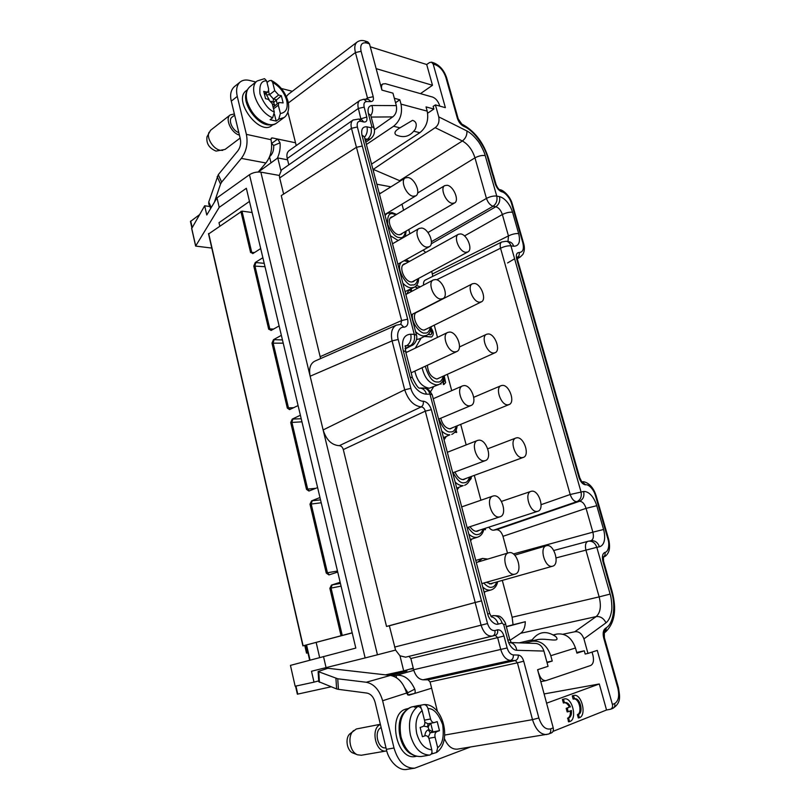 <?xml version="1.0" encoding="UTF-8"?>
<svg xmlns="http://www.w3.org/2000/svg" width="810" height="810" viewBox="0 0 810 810"><rect width="100%" height="100%" fill="white"/><g stroke="black" fill="none" stroke-linecap="round" stroke-linejoin="round"><path stroke-width="1.21" d="M267.017 82.478L269.224 80.747L271.228 80.382L272.686 82.428C279.602 86.407 284.269 92.401 286.7 100.41C288.228 108.226 286.132 112.59 280.392 113.511L278.731 119.171L276.159 121.085L270.094 119.718L272.666 117.794L274.327 112.104L272.261 103.741L268.302 99.347L265.538 98.678L263.736 91.358L266.5 92.036L264.323 93.737M428.247 755.315L429.664 755.092C431.608 754.454 432.317 752.703 431.801 749.837C424.784 749.108 419.772 743.722 416.765 733.658C414.771 723.279 416.542 715.574 422.101 710.542C421.23 707.778 419.762 706.452 417.707 706.543L414.477 707.201L417.332 705.824L423.994 704.609C425.888 704.761 427.224 706.097 427.994 708.618L430.566 718.976L424.47 720.13M239.426 135.108C231.225 133.083 224.643 118.604 230.243 114.909L210.559 130.288L207.016 136.769C206.094 143.39 209.101 148.169 216.047 151.106L225.069 149.425L240.135 138.075M209.041 132.293C206.175 137.902 213.384 149.323 220.371 150.296L222.75 150.366M380.356 724.292L356.309 728.99L350.011 733.749C344.776 737.92 346.812 750.921 353.079 753.057L357.544 754.798L361.341 755.244L386.441 750.951C375.779 753.523 370.13 728.453 380.406 724.484M353.666 730.549C347.115 735.763 349.687 752.115 357.544 754.798M230.243 114.909L234.363 113.937M234.647 115.121L231.994 117.187C227.762 119.971 232.591 130.876 238.828 132.607M381.145 727.582C373.461 730.924 377.916 749.746 385.965 747.782L385.965 747.782M402.469 233.209L401.315 234.313L398.793 234.758C392.263 234.171 385.884 219.874 391.412 217.06L392.931 216.594M452.203 203.32C445.895 202.621 439.739 188.001 444.751 185.611L447.221 185.267C453.57 186.118 459.584 200.617 454.562 202.976L452.203 203.32M414.76 280.483L413.546 281.576L411.288 282.001C404.615 281.708 398.206 266.784 404.089 263.969L405.658 263.544M465.73 252.295C459.28 251.91 453.104 236.611 458.44 234.262L460.657 233.918C467.137 234.465 473.182 249.642 467.836 251.961L465.73 252.295M427.265 328.627L424.005 330.085C417.778 330.126 411.277 316.376 416.107 312.336M479.51 302.191C472.918 302.14 466.712 286.092 472.382 283.804L474.336 283.47C480.958 283.682 487.023 299.609 481.332 301.867L479.51 302.191M439.962 377.642L436.954 379.039C431.153 377.44 427.974 372.843 427.417 365.239M493.543 353.018C486.8 353.342 480.583 336.464 486.608 334.257L488.278 333.943C495.042 333.801 501.127 350.548 495.082 352.725L493.543 353.018M422.101 367.72C424.541 377.946 429.381 383.687 436.62 384.963L439.081 384.446L429.31 388.233C422.071 386.988 417.231 381.287 414.821 371.112M452.881 427.569L450.137 428.875C445.601 428.237 442.483 424.693 440.761 418.223M507.84 404.818C500.955 405.526 494.728 387.747 501.117 385.651L502.473 385.378C509.399 384.841 515.484 402.479 509.075 404.565L507.84 404.818M466.023 478.426L463.563 479.621C460.1 479.611 457.245 477.07 454.977 471.997M522.42 457.599C515.362 458.743 509.156 439.972 515.909 438.007L516.942 437.785C524.029 436.833 530.104 455.443 523.331 457.397L522.42 457.599M479.399 530.226L477.232 531.299C474.771 531.633 472.372 530.094 470.023 526.692M537.273 511.393C530.054 513.014 523.867 493.168 530.995 491.366L531.694 491.204C538.933 489.787 544.998 509.46 537.85 511.262L537.273 511.393M493.007 583.008L491.154 583.949L486.263 582.309M552.42 566.251C545.029 568.367 538.873 547.368 546.375 545.737L546.73 545.656C554.141 543.743 560.166 564.57 552.643 566.19L552.42 566.251M514.836 574.189C506.817 576.467 500.509 554.597 508.639 552.795L509.055 552.693C517.104 550.638 523.26 572.326 515.099 574.118L514.836 574.189M499.436 516.942C491.609 518.663 485.251 498.079 492.946 496.064L493.766 495.872C501.603 494.363 507.829 514.775 500.094 516.78L499.436 516.942M484.329 460.829C476.715 462.044 470.306 442.645 477.566 440.438L478.771 440.174C486.425 439.172 492.683 458.419 485.382 460.596L484.329 460.829M469.527 405.83C462.105 406.579 455.666 388.253 462.51 385.904L464.079 385.58C471.531 385.033 477.819 403.208 470.954 405.526L469.527 405.83M455.017 351.894C447.778 352.218 441.328 334.874 447.748 332.414L449.671 332.039C456.941 331.908 463.239 349.11 456.789 351.55L455.017 351.894M440.782 299.011C433.714 298.941 427.275 282.488 433.299 279.936L435.537 279.541C442.635 279.794 448.932 296.106 442.888 298.627L440.782 299.011M426.819 247.141C419.924 246.706 413.495 231.063 419.134 228.45L421.676 228.035C428.611 228.633 434.889 244.154 429.229 246.736L426.819 247.141M413.12 196.253C406.387 195.494 399.978 180.569 405.253 177.916L408.078 177.511C414.862 178.433 421.109 193.225 415.813 195.838L413.12 196.253M407.319 351.985L405.668 351.793M483.803 529.558L485.463 529.699L483.843 529.345M407.997 708.588L406.073 709.044C387.008 713.59 396.161 760.904 415.5 756.469L416.279 756.348M410.042 669.08L413.404 668.797M567.506 718.217L568.59 718.024L569.572 721.629L568.488 721.821L567.79 718.116C569.794 717.073 570.645 714.673 570.341 710.907M564.631 702.726C566.504 702.898 568.083 704.376 569.349 707.15L567.263 708.153L568.235 711.717L571.404 710.502C571.759 714.349 570.918 716.82 568.873 717.933L568.59 718.024M564.378 698.939L562.403 699.425L564.378 698.939C572.184 696.883 577.601 719.037 569.855 721.538L569.572 721.629M266.115 93.352L266.5 94.881L269.558 94.669L273.456 99.012L276.159 99.67L277.182 103.812M271.016 101.291L273.74 102.394L281.333 95.712L278.64 95.043L274.732 90.68L269.558 94.669L268.444 91.449M273.74 102.394L274.266 104.561L275.319 105.219M274.266 104.561L272.403 104.308M423.569 726.135L428.166 726.934L430.333 723.34M430.728 723.269L432.864 731.875L430.242 732.787L428.257 737.181M428.166 726.934L428.834 729.638L432.864 731.875L439.476 730.681L437.218 721.619L434.322 722.591C432.591 722.692 431.335 721.477 430.566 718.976M428.834 729.638L428.257 729.84C426.262 730.671 425.128 732.655 424.855 735.774M264.89 96.076L264.688 94.466M266.5 94.881L269.163 99.691M280.392 113.511L278.326 105.189L278.883 102.516L283.135 102.931L281.333 95.712M278.883 102.516L273.132 107.254M424.865 722.277L428.014 723.755M427.994 708.618C433.573 708.284 438.473 713.63 442.665 724.646C444.214 736.634 442.554 744.299 437.673 747.66L435.081 737.201C434.575 734.366 435.173 732.503 436.863 731.602L439.476 730.681M422.101 710.542L424.673 720.961C425.179 723.796 424.561 725.659 422.83 726.56L420.147 727.481L422.415 736.705L425.422 735.672C427.174 735.581 428.429 736.796 429.199 739.307L431.801 749.837M274.327 112.104C268.545 109.704 263.766 103.629 259.99 93.879C259.17 84.878 261.377 80.544 266.611 80.868L268.657 89.161L268.12 91.793L266.5 92.036M272.686 82.428L274.732 90.68M276.159 121.085L274.448 114.159M266.611 80.868L264.505 78.671L257.195 80.959L249.875 86.761C246.493 89.677 245.521 94.385 246.949 100.885C250.928 113.147 258.066 120.974 268.363 124.365C271.684 125.064 274.448 124.618 276.635 123.039C268.15 130.207 249.682 116.66 246.513 101.685C244.995 95.124 246.119 90.153 249.875 86.761M268.829 91.378L268.707 90.872M421.139 708.375L420.38 705.297M437.673 747.66L436.509 752.49L431.224 754.1M431.953 752.176L432.257 753.421M258.228 172.003L265.903 162.982C270.925 156.35 272.636 148.605 271.036 139.725L246.382 134.349C248.103 143.481 246.412 151.5 241.329 158.395L221.656 182.139L218.275 174.687L208.757 202.004L208.767 204.039L210.711 208.423M217.171 176.61L220.543 184.052L214.407 202.227M407.278 769.318L407.015 769.368C399.057 771.292 388.608 761.066 386.35 749.331L375.111 702.331C373.572 697.015 370.858 693.937 366.97 693.076L338.418 689.351L337.74 678.78L318.117 671.541L327.848 668.28L390.4 675.418L366.272 682.253C374.068 683.883 379.525 690.039 382.634 700.741L406.6 693.056C403.451 682.8 398.054 676.927 390.4 675.418M335.937 678.395L336.606 688.946L318.755 681.666M430.748 330.115C431.973 332.13 431.953 333.71 430.687 334.864M430.849 329.751C432.277 331.918 432.267 333.609 430.829 334.813L428.176 334.358M220.543 184.052L221.656 182.139M218.275 174.687L237.826 150.873C240.347 147.43 241.177 143.431 240.327 138.895L231.295 101.139C229.807 94.831 230.82 90.021 234.333 86.69L234.556 86.518M269.821 124.902C258.117 125.874 242.119 104.419 246.21 92.998M271.35 154.862L270.327 154.669M444.184 375.739L445.642 382.695L443.698 384.436L443.394 382.016C444.67 381.196 444.832 379.738 443.89 377.632M440.174 383.839L441.075 384.061L440.934 383.251M456.081 430.08L456.708 432.429L454.845 432.084M402.874 283.227C405.557 286.011 408.26 287.56 410.964 287.854L414.345 287.236L405.081 291.62M417.97 311.384L418.618 311.313M415.591 331.604C418.284 334.348 420.977 335.806 423.681 335.978L426.617 335.401L419.448 338.904L416.603 339.501M441.723 431.001C444.427 433.644 447.11 434.919 449.793 434.828L443.475 437.683M455.149 482.071C457.852 484.663 460.546 485.848 463.209 485.615L456.739 488.136M431.153 328.08C433.775 331.928 433.937 334.874 431.629 336.94L424.663 336.352M485.109 528.373L485.463 529.699M471.339 476.472L471.147 478.639L469.496 480.624M417.95 288.076L415.206 286.689M416.492 285.454L420.258 286.851M411.166 288.927L411.612 290.587L410.164 290.456L409.941 289.575M336.606 688.946L338.418 689.351M337.74 678.78L366.272 682.253M410.943 753.958C399.178 747.488 395.007 722.581 403.836 712.618M397.882 673.515L401.699 672.432M573.338 695.587L572.265 695.79L573.338 695.587L574.665 698.787C580.092 697.461 583.757 712.709 578.482 714.42L579.393 717.751L578.32 717.943L577.409 714.612L578.482 714.42M573.926 695.426C581.57 693.411 586.987 715.321 579.393 717.751M570.432 706.958C568.985 703.849 567.223 702.381 565.167 702.564L564.459 702.807L563.476 699.222M287.894 112.185L295.529 142.783L277.678 139.047L271.603 143.451L273.699 145.496C273.932 150.336 272.575 154.062 269.619 156.654M273.699 145.496L280.037 142.803L277.678 139.047L272.302 137.923L271.401 138.075L270.986 139.452M246.382 134.349L237.259 96.41C235.801 89.768 236.803 84.949 240.256 81.931C242.727 80.018 245.875 79.532 249.693 80.463L255.849 82.033M281.333 88.493L292.319 91.287M247.344 89.849L246.149 90.791C232.581 100.167 259.565 136.303 271.856 125.55L273.071 124.649M395.543 102.718L399.816 99.772L401.001 104.115C402.681 113.41 400.211 120.801 393.589 126.269L399.968 127.838L412.563 120.336C416.249 121.52 417.15 124.477 415.277 129.205L415.105 129.489M399.968 127.838C394.966 130.724 393.711 133.103 396.191 134.986C403.947 138.348 410.305 136.424 415.267 129.205M261.833 167.761L262.045 169.098M370.605 138.773C373.936 135.989 375.121 132.506 374.169 128.304L371.82 126.552L371.071 127.798L366.981 126.826C362.647 126.481 360.966 129.225 361.959 135.067L414.285 334.368L416.553 335.259C418.041 341.354 412.472 345.769 412.067 345.374L405.121 348.462M441.075 384.061L439.962 383.97M443.252 382.077L443.789 378.138M444.214 384.315L443.424 384.558L442.959 382.168M456.708 432.429L454.673 432.287M421.089 338.104L415.277 348.138M488.784 527.178C490.455 529.416 492.105 530.418 493.715 530.165L576.852 501.663C574.077 501.552 571.86 499.162 570.189 494.505L500.539 248.224C499.79 245.025 500.175 242.949 501.704 241.998L425.24 280.108C423.822 280.969 423.286 282.619 423.62 285.069M501.704 241.998L506.199 241.258C508.498 241.663 510.077 243.192 510.928 245.845C507.829 245.622 504.367 246.412 500.539 248.224L436.691 279.784M405.405 345.84L406.721 345.657C410.295 343.207 411.642 339.39 410.751 334.206C407.298 334.419 404.929 335.937 403.633 338.783C402.297 341.881 402.165 345.85 403.238 350.69L405.608 351.55L412.432 377.784L410.083 377.055C411.693 382.229 413.92 386.299 416.765 389.245C419.823 392.324 423.053 393.974 426.465 394.186C425.321 390.38 423.114 388.344 419.853 388.081L419.924 388.071C418.649 388.841 416.148 385.418 412.432 377.794M431.426 241.704L493.057 206.256C490.192 205.274 487.984 202.662 486.445 198.41C490.212 196.506 493.644 195.736 496.753 196.091L485.21 155.581C484.724 152.817 480.269 143.653 477.789 140.869C474.133 136.171 470.519 132.87 466.925 130.967C467.157 135.078 465.639 138.409 462.378 140.981C468.22 144.312 472.422 149.931 474.974 157.849L417.616 193.053M431.487 337L424.399 336.484M411.612 290.587L409.911 290.598L409.678 289.717M417.687 288.218L414.973 286.851M506.301 626.555L513.064 624.753L512.122 617.23L599.147 596.889L585.903 550.051C584.891 545.332 585.569 542.417 587.918 541.333L588.485 541.202C592.404 540.847 595.178 542.882 596.808 547.307L556.126 557.898M517.144 257.479L520.364 256.922L517.266 258.755M591.077 540.705L591.128 540.695C595.046 540.412 597.81 542.447 599.43 546.78C604.432 545.454 605.9 538.204 603.582 529.487L592.859 532.17C593.963 536.686 593.345 539.541 590.996 540.715M507.495 553.139L502.969 536.311C501.501 531.957 499.335 529.77 496.469 529.73L579.504 501.279C582.36 501.37 584.547 503.729 586.076 508.366L596.757 505.703C594.024 496.743 588.667 491.174 583.646 491.488C584.547 496.216 583.159 499.486 579.504 501.279L576.852 501.663C580.557 499.881 581.944 496.611 581.003 491.832L510.928 245.845L513.661 246.24C518.977 246.159 520.648 241.937 518.663 233.574C515.626 233.351 512.224 234.131 508.447 235.912L507.992 241.522M493.715 530.165L496.469 529.73M480.927 500.226L474.306 475.389M466.175 444.913L460.698 424.369M451.707 390.643L447.353 374.311M437.501 337.375L434.251 325.164M432.773 276.352L431.74 271.36M425.675 252.436L423.144 250.128M499.507 196.627L496.753 196.091C497.603 200.455 496.368 203.836 493.057 206.256L495.821 206.763C498.757 207.674 500.934 210.266 502.352 214.528C506.098 212.706 509.5 211.936 512.538 212.22C510.047 204.12 504.721 197.944 499.507 196.627C500.307 200.971 499.082 204.343 495.821 206.763L431.214 243.83M370.261 46.788L426.708 64.527L429.462 62.593L431.517 62.167L433.988 62.947L435.648 64.861C440.265 66.916 443.657 71.088 445.844 77.355L457.346 118.199C458.551 121.824 460.485 124.426 463.148 126.006L464.849 126.856C473.587 130.683 484.734 145.78 487.681 157.616L492.52 174.575L493.391 175.152L496.064 184.518L495.274 183.981C496.783 188.163 498.97 190.775 501.815 191.828L499.729 189.702L498.322 189.429L499.729 189.702C498.666 189.368 497.441 187.647 496.064 184.538M501.815 191.828C505.136 192.274 510.239 198.44 511.545 203.502L522.875 242.939C524.181 249.095 522.946 252.274 519.169 252.497C516.628 252.639 515.798 254.796 516.659 258.967L517.428 259.382L579.717 477.667L579.039 477.617C580.669 482.163 582.866 484.552 585.62 484.795C588.799 484.117 593.933 489.767 595.411 495.457L608.016 539.359C609.839 545.1 608.239 551.985 604.959 552.379C602.549 553.493 601.86 556.44 602.873 561.208L605.961 572.012L606.599 571.88L605.89 572.032L611.51 591.766C615.954 605.617 613.555 623.386 606.366 627.71L605.04 628.681C603.126 630.494 602.68 633.582 603.703 637.946L617.838 688.125C619.569 695.952 618.516 701.096 614.679 703.556L612.4 704.457L597.274 650.4L587.969 653.407L583.929 638.877L605.991 622.829C608.715 620.642 610.558 616.805 611.52 611.317C612.441 608.057 611.368 597.294 610.133 594.084L599.147 596.889C601.435 606.153 600.443 612.714 596.18 616.582C600.413 616.197 603.693 618.273 605.991 622.829M470.438 747.012L414.72 768.174C405.061 768.508 398.156 761.785 394.004 748.015L382.634 700.741M406.701 693.39L408.908 695.203L414.254 693.562L407.784 694.939M538.194 639.495C547.378 638.098 561.148 643.099 555.852 636.63C546.142 630.069 537.982 631.496 531.39 640.923L538.194 639.495L532.119 641.247C540.766 640.346 546.993 645.165 550.79 655.705L552.238 661.031L546.922 662.165M396.617 677.818L396.029 675.408L393.144 676.067M390.957 675.499L406.914 670.953L401.618 672.097M404.808 687.963L407.886 692.692L407.491 694.707M572.265 695.79L573.166 699.101L574.239 698.908M574.017 698.949C579.302 698.422 582.481 713.033 577.409 714.612M569.349 707.15L566.18 708.345L567.152 711.909L568.235 711.717M567.263 708.153L566.18 708.345M562.403 699.425L563.375 702.999L564.459 702.807M396.384 325.124L315.019 361.047C310.331 363.417 308.701 368.469 310.149 376.215L323.129 429.938C326.288 439.931 331.675 445.176 339.299 445.682C341.192 445.824 342.519 447.12 343.308 449.58L386.522 626.444L475.146 602.498L481.099 625.188C483.621 632.863 487.387 636.498 492.389 636.083L492.591 636.032C494.626 635.202 495.376 633.369 494.849 630.555C491.63 630.838 489.179 628.499 487.519 623.548L481.585 600.878L475.197 602.488L481.484 600.899L431.376 409.678C429.604 404.585 426.89 401.76 423.225 401.203C423.681 403.825 423.012 405.719 421.2 406.893C423.124 407.086 424.491 408.493 425.28 411.126L431.376 409.678M371.112 138.388L365.806 142.256M370.626 138.804L367.365 139.31L365.411 140.717M409.88 233.786L408.756 229.554M403.593 210.225L401.993 204.191M413.92 131.25L419.833 132.698C426.414 127.393 428.875 120.214 427.204 111.142L426.04 106.9L433.897 109.036L433.158 106.383L435.426 104.905L445.378 107.659L433.178 64.071L435.648 64.861M366.403 144.494L393.589 126.269M439.769 106.11L439.587 105.442C438.109 101.169 435.8 98.385 432.661 97.089L385.408 83.693L382.766 83.977C381.49 85.101 381.186 86.923 381.844 89.444L382.036 90.143M419.833 132.698L371.557 164.126M280.037 142.803C280.523 148.27 279.612 153.424 277.314 158.274M356.44 147.298L351.479 128.304C350.548 124.345 351.074 121.591 353.059 120.022L281.536 169.928L279.318 175.436L279.683 177.967L351.479 128.304L357.392 126.988C356.643 122.877 357.817 120.984 360.916 121.308L363.71 121.986C366.434 122.269 367.457 120.609 366.778 117.015L364.176 107.153C363.457 103.68 364.277 101.807 366.636 101.564L371.071 101.594C373.137 101.371 373.845 99.741 373.207 96.694L361.098 51.303C359.903 44.854 361.766 42.09 366.677 43.001L369.492 43.892L367.801 41.887L364.996 40.996C362.06 40.075 359.438 40.429 357.119 42.059L288.087 94.497L286.375 96.633M426.708 64.527L432.489 85.283L420.471 93.636M432.489 85.283L376.134 68.637M370.788 115.567C372.802 112.408 373.167 109.046 371.901 105.492C368.591 105.938 367.416 108.641 368.398 113.592L371.82 126.552M374.129 128.193L370.747 115.405L368.398 113.592M371.071 127.798C371.932 132.607 370.707 136.455 367.365 139.31L364.885 138.753M366.981 126.826C367.801 130.785 366.97 134.268 364.51 137.295M361.959 135.067L364.389 136.849L416.532 335.188M419.884 388.061L423.367 388.031C426.556 388.203 428.753 390.228 429.978 394.136L432.196 394.743L489.706 613.514L487.691 613.99C489.068 619.994 494.697 625.35 498.221 624.105C497.026 620.096 494.697 617.625 491.235 616.673M490.88 616.197L492.824 615.711C497.168 615.256 500.266 617.706 502.139 623.082L503.729 624.621L505.642 624.095C505.885 622.769 501.39 616.764 500.803 617.21C500.347 616.076 497.715 615.57 492.895 615.691L493.482 615.6M505.642 624.095L509.763 639.627L507.87 640.234C509.065 645.408 513.581 650.471 516.78 650.288L543.915 651.068L548.046 666.326L537.597 669.708L553.22 727.866L550.587 728.899C545.555 729.891 541.647 726.246 538.853 717.984L523.706 661.193C522.531 657.457 520.719 655.412 518.268 655.057L513.348 654.936C510.553 654.531 508.477 652.202 507.141 647.949L413.647 669.749L410.862 658.51L408.969 656.343M511.292 642.775C514.228 643.869 516.061 646.38 516.78 650.288M380.73 193.195L379.131 192.912M512.122 617.23L502.301 580.395M517.144 257.6L517.337 257.489C518.967 256.325 519.574 254.654 519.169 252.497M581.823 481.909L579.707 477.667M582.309 481.889L585.62 484.795M603.339 557.017C604.878 555.984 605.414 554.435 604.959 552.379M606.599 571.88L603.521 561.097L602.873 561.208M508.994 241.684C511.343 242.21 512.902 243.729 513.661 246.24M431.517 62.167L433.178 64.071M587.969 653.407L585.184 654.045L584.283 650.805L576.912 653.154L575.485 647.99C571.738 637.764 565.582 633.106 557.027 634.028L553.716 634.989M537.719 669.667L538.549 673.242M592.029 652.101L592.96 655.422C594.094 660.636 593.335 663.997 590.672 665.496L545.94 680.633C542.771 680.785 540.341 678.314 538.68 673.221M519.19 642.856L531.967 639.87M553.493 634.848L557.027 634.028M532.119 641.247L524.414 643.039M544.107 693.947L599.289 683.974L606.538 709.995L610.619 709.236C612.309 708.335 612.907 706.745 612.4 704.457M444.366 738.447C447.616 745.98 451.94 749.554 457.356 749.149L548.755 734.012C550.496 733.111 551.104 731.41 550.587 728.899M413.647 669.749C415.53 675.965 418.669 679.317 423.073 679.803L428.065 679.813L515.373 660.514L517.418 662.813L430.059 681.939L437.4 711.352M413.799 670.346L396.029 675.408C403.856 674.406 410.093 678.982 414.76 689.148C415.469 691.507 415.307 692.975 414.254 693.562L431.629 688.216M546.588 703.181L599.289 683.974M606.538 709.995L553.007 731.379M548.188 734.164L551.387 732.949C553.119 732.058 553.736 730.367 553.22 727.866M356.461 147.288L401.659 320.547L407.653 319.16L362.283 146.033L356.461 147.288L281.252 195.615L320.608 358.577M400.92 324.324L403.906 327.2C407.278 326.754 408.524 324.081 407.653 319.16M320.558 356.481L401.659 320.547L400.788 324.314M400.94 324.324L396.394 325.144C391.918 327.584 390.481 332.839 392.08 340.888L398.196 339.471C396.333 333.113 399.401 326.653 403.906 327.2M423.225 401.203C418.892 401.628 412.33 394.794 410.873 388.354L398.196 339.471M279.318 175.436L260.85 172.145L310.149 376.215L392.08 340.888L404.706 389.802C408.27 400.282 413.778 405.972 421.2 406.893L339.299 445.682M435.426 104.905L438.747 116.873C439.557 121.713 438.362 125.307 435.173 127.666L373.268 169.371L399.573 180.65L462.378 140.981L435.173 127.666M427.639 113.187L433.897 109.036M376.842 184.214L390.947 186.837M400.322 180.994L399.573 180.65M394.338 98.283L399.816 99.772M374.443 129.792L392.718 116.903C395.938 114.412 397.143 110.646 396.323 105.604L392.951 93.16L381.905 90.102L369.492 43.892M280.867 170.495L277.779 157.93L287.58 159.823L287.256 158.507C286.436 154.983 287.003 152.391 288.978 150.731L359.812 100.45C357.929 101.959 357.443 104.622 358.364 108.439L364.176 107.153M296.227 145.587L295.529 142.783M287.58 159.823L288.826 164.835M535.774 643.444L535.856 643.444C539.733 643.96 542.427 646.501 543.915 651.068M552.238 661.031L547.054 662.681M513.064 624.753L525.295 621.726L506.351 626.768M563.031 634.22L574.736 631.78L596.18 616.582L520.597 633.298C523.604 631.101 525.163 627.244 525.295 621.726M520.597 633.298L509.976 640.325M574.736 631.78C578.775 631.152 581.843 633.511 583.929 638.877M576.72 652.445L584.283 650.805M430.059 681.939L428.065 679.813M283.632 194.086L279.683 177.967M475.247 602.478L389.337 625.776L395.563 650.076L399.988 655.817L405.608 657.163L492.257 636.113M386.522 626.444L389.337 625.776M307.952 652.799L306.524 653.144L307.942 652.759M373.268 169.371L373.592 171.852M413.252 668.169L403.684 670.883L399.988 655.817M191.869 227.721L190.461 221.494L199.442 214.741M258.38 171.993L277.779 157.93M395.563 650.076L377.45 654.794L323.129 429.938L404.706 389.802L410.873 388.354M327.301 667.399L327.524 668.371M403.684 670.883L385.509 674.862M331.098 686.799L297.361 694.19L295.549 686.151M209.871 206.53L204.667 205.78L191.737 228.44M260.85 172.145C256.76 171.7 252.973 172.55 249.48 174.697L217.009 197.863L206.783 214.994L204.667 205.78M260.699 248.579L253.074 253.459L250.573 252.457L254.583 252.497M265.012 266.713L253.783 266.044L255.221 262.531L262.865 257.702M279.116 325.954L271.259 330.369L268.687 329.184L253.783 266.044M283.216 343.167L271.988 343.156L273.466 339.694L281.353 335.34M298.08 405.587L289.565 409.607L287.327 408.118L271.988 343.156M301.948 421.818L290.719 422.506L292.248 419.104L300.378 415.246M317.601 487.579L308.954 491.042L306.504 489.382L290.719 422.506M321.226 502.777L309.997 504.195L311.577 500.863L319.97 497.532M337.719 572.052L328.941 574.918L326.258 573.075L309.997 504.195M341.071 586.126L329.862 588.323L331.492 585.063L340.159 582.309M249.48 174.697L365.138 657.933L377.45 654.794M365.138 657.933L311.496 671.247L313.996 682.152L295.154 686.232L290.446 665.385L355.823 648.081L246.341 188.285L219.216 207.36L217.009 197.863M318.705 680.876L313.996 682.152M211.795 248.073L195.635 246.078L219.216 207.36M208.747 233.867L241.998 211.126L251.697 252.204L252.71 253.611M252.102 212.514L241.998 211.126M352.208 632.904L302.91 645.884L352.178 632.802M326.096 667.703L323.494 656.495M249.47 201.417L219.004 222.699L219.743 225.879M319.646 657.528L316.234 642.765M271.228 80.382C279.612 84.868 285.211 91.884 288.036 101.432C290.719 113.177 284.138 117.693 284.057 117.531L278.731 119.171M429.664 755.092C420.704 754.778 414.305 748.187 410.457 735.308C407.936 722.024 410.346 712.435 417.707 706.543M427.315 755.507L421.119 756.52C411.794 756.884 405.091 750.384 401.031 737.009C398.439 721.588 401.841 711.605 411.247 707.059L418.517 705.51M405.486 231.457C404.423 236.419 402.428 238.454 399.533 237.553C395.624 237.603 391.675 233.209 387.696 224.39C387.18 216.108 389.033 212.605 393.265 213.87L395.938 214.802M404.048 260.779L408.787 261.812M417.909 278.792C416.745 283.571 414.791 285.586 412.037 284.847C407.967 287.742 394.743 268.393 401.325 262.298M430.525 327.007C429.28 331.574 427.366 333.568 424.774 332.981C421.949 334.55 411.075 324.476 412.401 314.229M443.353 376.113C442.047 380.457 440.174 382.411 437.734 381.986C432.834 382.502 428.682 377.247 425.27 366.242M456.384 426.131C455.028 430.242 453.215 432.155 450.927 431.872C446.968 432.793 442.949 428.51 438.878 419.013M469.638 477.1C468.251 480.958 466.499 482.821 464.373 482.679C461.143 483.752 457.397 480.431 453.114 472.696M483.114 529.021C481.717 532.626 480.026 534.428 478.052 534.418C475.47 535.471 472.119 533.122 468.008 527.351M483.955 528.748C483.145 533.132 481.079 535.926 477.748 537.121L476.877 537.334C474.214 537.708 471.531 536.625 468.828 534.094M496.813 581.934C495.426 585.286 493.817 587.017 491.994 587.128C489.999 588.009 487.245 586.642 483.722 583.038M497.684 581.691C496.702 586.116 494.505 588.86 491.103 589.943L490.789 590.014C488.147 590.541 485.474 589.569 482.76 587.088M272.666 117.794C258.37 112.398 247.799 87.207 257.195 80.959M398.176 240.529L390.38 235.7M385.064 215.49L387.038 213.425L384.861 214.741M477.657 562.12L482.456 558.444M273.132 102.252L273.456 99.012L278.64 95.043M274.752 105.654L273.669 104.419M427.589 727.137L428.004 723.775M436.863 731.602L430.242 732.787L428.257 729.84M273.517 108.834L278.326 105.189M428.865 738.295L435.081 737.201M208.757 202.004L211.228 207.552M318.786 672.067L319.423 682.273M241.329 158.395L265.903 162.982M272.302 137.923L270.975 138.905M231.295 101.139L237.259 96.41M270.996 162.85L269.538 156.846M410.751 334.206L414.285 334.368C415.226 339.562 413.88 343.359 410.245 345.779L406.721 345.657L405.253 346.427M541.11 504.67L570.189 494.505L583.646 491.488M427.994 232.521L486.445 198.41L474.974 157.849C478.69 155.885 482.102 155.125 485.21 155.581M513.368 553.959L592.859 532.17L586.076 508.366L502.969 536.311M432.439 273.942L508.447 235.912L502.352 214.528L464.494 235.943M394.004 748.015L386.35 749.331M401.568 672.108L388.294 675.186M401.001 104.115L427.204 111.142M288.36 102.961L355.418 52.539L361.098 51.303M357.119 42.059C354.77 44.044 354.203 47.537 355.418 52.539L367.477 97.959L373.207 96.694M360.916 121.308L358.911 119.04L361.705 119.718L363.71 121.986M359.64 119.212L366.778 117.015M287.256 158.507L358.364 108.439L360.987 119.546M366.636 101.564L363.731 99.245L359.812 100.45M363.731 99.245L368.165 99.296L371.071 101.594M365.634 99.266L367.477 97.959L367.467 99.286M364.996 40.996L366.677 43.001M403.238 350.69L410.083 377.055M426.465 394.186L429.978 394.136L487.691 613.99M498.221 624.105L502.139 623.082M523.706 661.193L517.418 662.813L532.504 719.644L538.853 717.984M444.761 735.055L532.504 719.644C535.734 729.739 540.493 734.71 546.79 734.548M503.729 624.621L507.87 640.234M522.875 242.939L523.604 243.375L512.295 203.998L511.545 203.502M516.659 258.967L579.039 477.617M608.016 539.359L608.644 539.288L596.059 495.457L595.411 495.457M606.528 571.9L612.147 591.594L611.51 591.766M610.619 709.236L612.897 708.325C614.587 707.464 615.175 705.874 614.679 703.556M612.897 708.325C621.857 702.391 619.569 695.699 618.476 687.761L617.838 688.125M610.133 594.084L596.808 547.307L599.43 546.78M603.582 529.487L596.767 505.703M518.663 233.574L512.538 212.22M433.988 62.947C440.022 65.529 444.275 70.581 446.735 78.114L445.844 77.355M446.735 78.114L458.217 118.888L457.346 118.199M458.217 118.888L463.148 126.006M462.004 124.244L463.705 125.094L464.849 126.856M463.705 125.094C475.318 131.898 483.57 142.935 488.481 158.203L487.681 157.616M492.591 174.595L495.274 183.981M575.485 647.99L550.79 655.705M618.476 687.761L604.371 637.693L603.703 637.946M604.189 632.944L605.04 628.681M604.371 637.693L604.321 632.843L605.505 631.972L606.366 627.71M492.672 636.012L495.285 635.303C497.31 634.463 498.059 632.64 497.542 629.836L494.849 630.555M405.608 657.163L495.285 635.303L497.634 637.622L503.982 636.002C502.524 631.648 500.377 629.593 497.542 629.836M410.862 658.51L497.634 637.622L500.783 649.59C502.858 656.242 506.078 659.856 510.452 660.423C512.568 659.654 513.54 657.831 513.348 654.936M507.141 647.949L503.982 636.002M518.268 655.057C518.461 657.933 517.499 659.755 515.373 660.514L510.452 660.423L423.073 679.803M407.886 692.692L414.76 689.148M385.681 674.882L386.643 674.619M362.283 146.033L357.392 126.988M343.308 449.58L425.28 411.126L475.207 602.488M487.519 623.548L394.561 647.089M466.925 130.967L438.747 116.873M392.718 116.903L371.183 117.065M396.323 105.604L371.901 105.492M264.212 263.341L255.889 262.551L254.907 265.781L269.821 328.911L273.588 329.062M271.016 330.47L269.821 328.911L268.687 329.184M282.447 339.937L274.134 339.684L273.122 342.883L288.471 407.845L293.706 407.703M289.858 409.546L288.471 407.845L287.327 408.118M301.209 418.74L292.916 419.053L291.873 422.223L307.678 489.098L315.87 488.288M309.268 490.961L307.678 489.098L306.504 489.382M320.527 499.861L312.245 500.772L311.172 503.901L327.442 572.781L337.466 571.02M329.295 574.806L327.442 572.781L326.258 573.075M306.919 653.032L305.157 645.367M192.142 227.245L190.735 221.049M297.766 694.119L295.944 686.06M255.889 262.551L255.221 262.531M274.134 339.684L273.466 339.694M292.916 419.053L292.248 419.104M312.245 500.772L311.577 500.863M342.184 635.141L331.047 588.03L332.161 584.931L331.492 585.063M332.161 584.931L340.413 583.392M195.686 245.886L191.656 228.076M240.884 211.38L250.573 252.457M303.112 645.823L208.666 233.472M340.98 635.445L329.862 588.323M310.048 660.12L306.575 645.033M421.119 756.52C411.277 756.894 404.352 750.414 400.342 737.059C399.006 731.329 398.986 725.811 400.272 720.505C400.889 716.789 404.747 708.639 412.442 706.745M405.294 236.429L406.134 231.073M396.586 214.417L392.01 212.554L387.038 213.425M414.345 287.236C417.18 285.576 418.598 282.639 418.588 278.427M409.465 261.427L405.972 259.706M426.617 335.401C429.553 333.811 431.102 330.895 431.244 326.653M439.081 384.446C442.118 382.948 443.799 380.052 444.113 375.769M451.757 434.403C454.896 432.985 456.698 430.13 457.174 425.817M464.636 485.281C467.876 483.975 469.81 481.15 470.458 476.796M487.721 559.082L482.598 558.414L475.753 560.439M444.751 185.611L390.207 218.224M458.44 234.262L402.823 265.123M472.382 283.804L415.672 312.822M486.608 334.257L459.442 346.984M501.117 385.651L473.779 397.295M515.909 438.007L487.752 448.791M530.995 491.366L501.461 501.41M546.375 545.737L514.715 555.174M508.639 552.795L476.3 562.525M492.946 496.064L461.68 506.898M477.566 440.438L447.322 452.304M462.51 385.904L433.239 398.733M447.748 332.414L405.901 352.674M433.299 279.936L405.84 294.496M419.134 228.45L392.506 243.8M405.253 177.916L379.414 194.015M268.12 91.793L264.526 94.588M427.731 723.826L434.322 722.591M423.994 704.599C442.898 703.232 452.679 741.676 436.509 752.49M284.057 117.531L276.635 123.039M318.755 681.706L318.117 671.541M454.562 202.976L399.725 234.799M467.836 251.961L411.905 282.022M481.332 301.867L424.298 330.095M495.082 352.725L436.894 379.039M509.075 404.565L449.702 428.875M523.331 457.397L462.743 479.631M537.85 511.262L476.027 531.319M477.748 537.121L470.256 539.521M552.643 566.19L489.554 583.99M491.103 589.943L484.026 591.908M515.099 574.118L481.839 583.575M500.094 516.78L467.127 527.644M485.382 460.596L452.719 472.837M470.954 405.526L438.605 419.134M456.789 351.55L411.146 372.823M442.888 298.627L411.186 314.857M429.229 246.736L397.872 264.222M415.813 195.838L384.821 214.549M234.333 86.69L240.256 81.931M261.954 168.713L262.096 169.3M423.519 388.031C424.349 389.408 425.989 384.578 432.175 394.693M408.858 290.152L406.812 293.979M433.512 386.937L430.657 391.584M446.128 436.681L444.042 439.84M458.946 487.347L457.194 489.837M471.977 538.974L470.59 540.807M485.231 591.573L484.248 592.768M412.067 345.374L405.152 348.988M587.918 541.333L553.777 550.506M588.009 541.303L591.128 540.695M608.644 539.288C610.001 545.464 609.808 550 608.067 552.906C606.68 555.296 605.111 556.683 603.379 557.077L603.308 557.098M407.015 769.358L414.72 768.174M380.659 85.475L382.705 84.027M405.587 351.489L405.476 345.627L404.97 346.032M489.706 613.514L491.508 616.967M509.763 639.627L511.464 642.968L509.703 642.522M512.264 203.928C510.421 196.405 502.858 189.621 499.851 189.722M523.604 243.395C524.85 247.577 524.586 251.272 522.825 254.492L520.303 256.952M517.408 259.332L517.205 257.033L516.618 257.61M514.613 258.785C500.975 266.834 510.533 261.195 514.613 258.795M596.038 495.447C592.009 482.861 583.483 481.13 582.279 481.869M603.521 561.097L603.409 556.824L602.772 557.24M506.382 241.279L508.943 241.663M493.239 174.899L488.481 158.203M540.817 681.676L545.94 680.633M605.505 631.972C614.709 623.173 616.916 609.707 612.147 591.594M358.911 119.04L353.059 120.022M511.12 642.563L535.856 643.444M304.762 645.459L306.524 653.144M191.616 228.268L195.635 246.078M306.19 645.124L309.653 660.221M295.154 686.232L290.446 665.385M302.91 645.884L208.504 233.705"/></g></svg>
